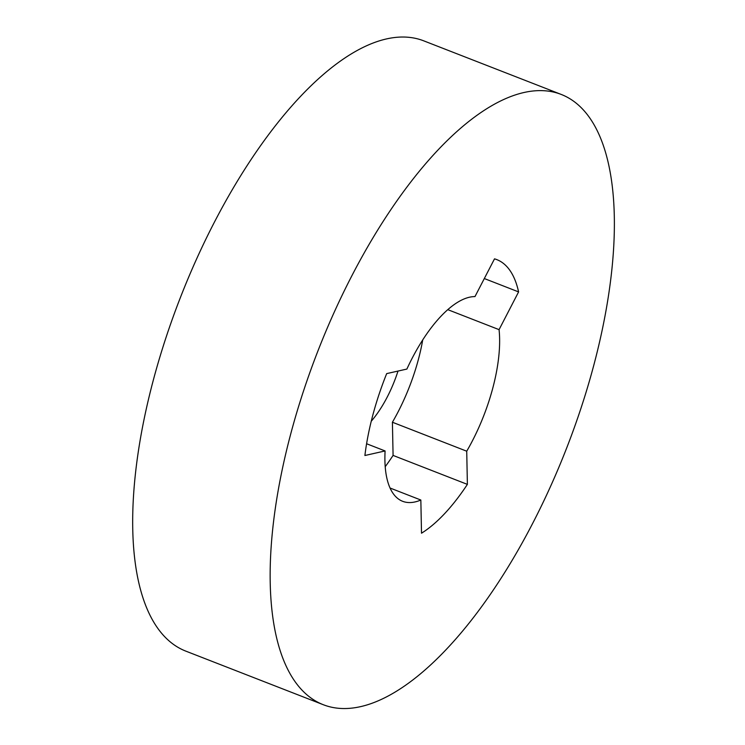 <?xml version="1.0" encoding="UTF-8"?>
<svg xmlns="http://www.w3.org/2000/svg" width="745" height="745" viewBox="0 0 745 745"><rect width="100%" height="100%" fill="white"/><g stroke="black" fill="none" stroke-linecap="round" stroke-linejoin="round"><path stroke-width="1.12" d="M398.007 371.057A69.872 28.478 -68.7 0 1 371.261 421.223M323.33 704.733L185.859 651.149A327.511 133.513 -68.7 0 1 180.402 297.516A327.511 133.513 -68.7 0 1 423.737 40.845L561.199 94.429A327.511 133.513 -68.7 0 1 593.737 365.441A327.511 133.513 -68.7 0 1 323.33 704.733A327.511 133.513 -68.7 0 1 317.873 351.091A327.511 133.513 -68.7 0 1 561.199 94.429M364.901 455.502L385.091 450.949A109.17 44.504 111.3 0 0 402.617 501.292A109.17 44.504 111.3 0 0 420.841 500.025L421.512 533.206A150.211 61.23 111.3 0 0 467.385 484.38L466.724 451.2A109.17 44.504 111.3 0 0 499.066 329.644L518.595 291.91A150.211 61.23 111.3 0 0 496.813 259.623A150.211 61.23 111.3 0 0 494.512 258.85L474.975 296.585A109.17 44.504 111.3 0 0 406.882 369.064L386.683 373.608A150.211 61.23 111.3 0 0 364.901 455.502M385.212 466.696A150.211 61.23 111.3 0 0 393.081 455.419L392.41 422.238A109.17 44.504 111.3 0 0 422.713 339.934M484.315 278.546L518.595 291.91M447.773 309.65L499.066 329.644M392.41 422.238L466.724 451.2M393.081 455.419L467.385 484.38M390.054 488.022L420.841 500.025M366.587 443.741L385.091 450.949"/></g></svg>
